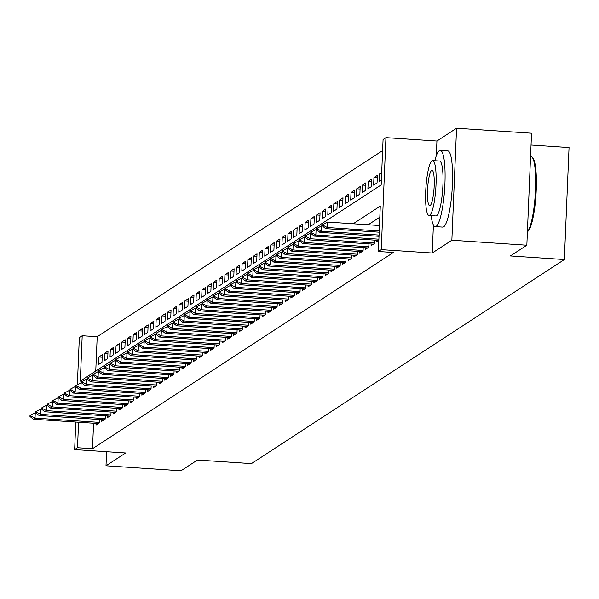 <?xml version="1.0" encoding="UTF-8"?>
<svg xmlns="http://www.w3.org/2000/svg" width="599" height="599" viewBox="0 0 599 599"><rect width="100%" height="100%" fill="white"/><g stroke="black" fill="none" stroke-linecap="round" stroke-linejoin="round"><path stroke-width="0.9" d="M77.361 384.723L79.338 337.604L82.205 335.732L80.303 381.136L381.174 184.911L383.075 139.515L385.943 137.643L381.249 249.633L378.381 251.498L380.283 206.101L353.2 223.764M433.414 224.969L432.238 253.018L451.863 240.221L526.843 245.208L531.538 133.218L456.558 128.231L436.933 141.035L385.943 137.643M531.043 145.025L569.05 147.556L564.355 259.539L251.445 463.611L197.46 460.025L180.988 470.769L106.001 465.782L125.633 452.979L74.643 449.587L75.796 422.07M382.611 150.596L97.203 336.735L82.205 335.732M451.863 240.221L456.558 128.231M106.592 451.713L106.001 465.782M376.891 240.274L376.823 241.951L378.838 240.633M371.163 244.018L371.088 245.687L374.525 243.449L374.667 240.132M365.427 247.754L365.36 249.431L368.797 247.185L368.939 243.868M359.7 251.49L359.625 253.167L363.069 250.921L363.204 247.604M353.964 255.226L353.897 256.904L357.333 254.657L357.476 251.34M348.236 258.963L348.169 260.64L351.606 258.401L351.74 255.077M342.508 262.699L342.433 264.376L345.87 262.137L346.012 258.82M336.773 266.443L336.705 268.112L340.142 265.874L340.284 262.557M331.045 270.179L330.97 271.856L334.414 269.61L334.549 266.293M325.309 273.915L325.242 275.592L328.679 273.346L328.821 270.029M319.581 277.651L319.514 279.329L322.951 277.082L323.086 273.765M313.854 281.388L313.779 283.065L317.215 280.826L317.358 277.502M308.118 285.124L308.051 286.801L311.487 284.562L311.63 281.245M302.39 288.868L302.315 290.537L305.76 288.299L305.894 284.982M296.655 292.604L296.587 294.281L300.024 292.035L300.166 288.718M290.927 296.34L290.859 298.017L294.296 295.771L294.431 292.454M285.199 300.077L285.124 301.754L288.561 299.507L288.703 296.191M279.463 303.813L279.396 305.49L282.833 303.251L282.975 299.927M273.736 307.557L273.661 309.226L277.105 306.988L277.24 303.671M268 311.293L267.933 312.963L271.369 310.724L271.512 307.407M262.272 315.029L262.205 316.706L265.642 314.46L265.776 311.143M256.544 318.765L256.469 320.443L259.906 318.196L260.048 314.879M250.809 322.502L250.741 324.179L254.178 321.933L254.32 318.616M245.081 326.238L245.006 327.915L248.45 325.676L248.585 322.352M239.345 329.982L239.278 331.651L242.715 329.413L242.857 326.096M233.617 333.718L233.55 335.395L236.987 333.149L237.122 329.832M227.89 337.454L227.815 339.131L231.251 336.885L231.394 333.568M222.154 341.19L222.087 342.868L225.524 340.621L225.666 337.304M216.426 344.927L216.351 346.604L219.796 344.365L219.93 341.041M210.691 348.663L210.623 350.34L214.06 348.101L214.202 344.784M204.963 352.407L204.895 354.076L208.332 351.838L208.467 348.521M199.235 356.143L199.16 357.82L202.597 355.574L202.739 352.257M193.499 359.879L193.432 361.556L196.869 359.31L197.011 355.993M187.772 363.615L187.697 365.293L191.141 363.046L191.276 359.729M182.036 367.352L181.969 369.029L185.405 366.79L185.548 363.466M176.308 371.088L176.241 372.765L179.678 370.526L179.812 367.209M170.58 374.832L170.505 376.501L173.942 374.263L174.084 370.946M164.845 378.568L164.777 380.245L168.214 377.999L168.356 374.682M159.117 382.304L159.042 383.981L162.486 381.735L162.621 378.418M153.381 386.041L153.314 387.718L156.751 385.471L156.893 382.155M147.654 389.777L147.586 391.454L151.023 389.215L151.158 385.891M141.926 393.521L141.851 395.19L145.287 392.951L145.43 389.635M136.19 397.257L136.123 398.927L139.56 396.688L139.702 393.371M130.462 400.993L130.387 402.67L133.832 400.424L133.966 397.107M124.727 404.729L124.659 406.407L128.096 404.16L128.238 400.843M118.999 408.466L118.931 410.143L122.368 407.897L122.503 404.58M113.271 412.202L113.196 413.879L116.633 411.64L116.775 408.316M107.535 415.946L107.468 417.615L110.905 415.377L111.047 412.06M101.808 419.682L101.733 421.359L105.177 419.113L105.312 415.796M102.197 357.214L98.857 356.997L102.294 354.75L101.98 362.32L98.543 364.559L98.857 356.997M107.925 353.477L104.593 353.253L108.03 351.014L107.708 358.576L104.271 360.823L104.593 353.253M113.653 349.741L110.321 349.517L113.758 347.278L113.443 354.84L110.006 357.086L110.321 349.517M119.388 346.005L116.049 345.78L119.493 343.541L119.171 351.104L115.734 353.35L116.049 345.78M125.116 342.269L121.784 342.044L125.221 339.798L124.906 347.368L121.462 349.606L121.784 342.044M130.852 338.525L127.512 338.308L130.949 336.061L130.634 343.631L127.198 345.87L127.512 338.308M136.579 334.789L133.248 334.571L136.684 332.325L136.362 339.895L132.926 342.134L133.248 334.571M142.307 331.052L138.975 330.828L142.412 328.589L142.098 336.151L138.661 338.398L138.975 330.828M148.043 327.316L144.703 327.091L148.148 324.853L147.826 332.415L144.389 334.661L144.703 327.091M153.771 323.58L150.439 323.355L153.876 321.116L153.561 328.679L150.117 330.925L150.439 323.355M159.506 319.836L156.167 319.619L159.604 317.373L159.289 324.943L155.852 327.181L156.167 319.619M165.234 316.1L161.902 315.883L165.339 313.636L165.017 321.206L161.58 323.445L161.902 315.883M170.962 312.364L167.63 312.139L171.067 309.9L170.752 317.47L167.316 319.709L167.63 312.139M176.698 308.627L173.358 308.403L176.802 306.164L176.48 313.726L173.044 315.973L173.358 308.403M182.425 304.891L179.094 304.666L182.53 302.428L182.216 309.99L178.772 312.236L179.094 304.666M188.161 301.155L184.821 300.93L188.258 298.684L187.944 306.254L184.507 308.5L184.821 300.93M193.889 297.411L190.557 297.194L193.994 294.948L193.672 302.517L190.235 304.756L190.557 297.194M199.617 293.675L196.285 293.458L199.722 291.211L199.407 298.781L195.97 301.02L196.285 293.458M205.352 289.938L202.013 289.714L205.457 287.475L205.135 295.045L201.698 297.284L202.013 289.714M211.08 286.202L207.748 285.978L211.185 283.739L210.87 291.301L207.426 293.547L207.748 285.978M216.816 282.466L213.476 282.241L216.913 280.003L216.598 287.565L213.162 289.811L213.476 282.241M222.543 278.73L219.212 278.505L222.648 276.259L222.326 283.829L218.89 286.067L219.212 278.505M228.271 274.986L224.939 274.769L228.376 272.523L228.062 280.092L224.625 282.331L224.939 274.769M234.007 271.25L230.667 271.033L234.112 268.786L233.79 276.356L230.353 278.595L230.667 271.033M239.735 267.513L236.403 267.289L239.84 265.05L239.525 272.612L236.081 274.859L236.403 267.289M245.47 263.777L242.131 263.553L245.568 261.314L245.253 268.876L241.816 271.122L242.131 263.553M251.198 260.041L247.866 259.816L251.303 257.577L250.981 265.14L247.544 267.386L247.866 259.816M256.926 256.305L253.594 256.08L257.031 253.834L256.716 261.404L253.28 263.642L253.594 256.08M262.661 252.561L259.322 252.344L262.766 250.097L262.444 257.667L259.008 259.906L259.322 252.344M268.389 248.825L265.058 248.607L268.494 246.361L268.18 253.931L264.736 256.17L265.058 248.607M274.125 245.088L270.785 244.864L274.222 242.625L273.908 250.187L270.471 252.434L270.785 244.864M279.853 241.352L276.521 241.127L279.958 238.889L279.636 246.451L276.199 248.697L276.521 241.127M285.581 237.616L282.249 237.391L285.686 235.152L285.371 242.715L281.934 244.961L282.249 237.391M291.316 233.872L287.977 233.655L291.421 231.409L291.099 238.979L287.662 241.217L287.977 233.655M297.044 230.136L293.712 229.919L297.149 227.672L296.834 235.242L293.39 237.481L293.712 229.919M302.78 226.4L299.44 226.175L302.877 223.936L302.562 231.506L299.126 233.745L299.44 226.175M308.507 222.663L305.176 222.439L308.612 220.2L308.29 227.762L304.854 230.009L305.176 222.439M314.235 218.927L310.903 218.702L314.34 216.464L314.026 224.026L310.589 226.272L310.903 218.702M319.971 215.191L316.631 214.966L320.076 212.72L319.754 220.29L316.317 222.536L316.631 214.966M325.699 211.447L322.367 211.23L325.804 208.984L325.489 216.553L322.045 218.792L322.367 211.23M331.434 207.711L328.095 207.494L331.532 205.247L331.217 212.817L327.78 215.056L328.095 207.494M337.162 203.974L333.83 203.75L337.267 201.511L336.945 209.081L333.508 211.32L333.83 203.75M342.89 200.238L339.558 200.014L342.995 197.775L342.68 205.337L339.244 207.583L339.558 200.014M348.625 196.502L345.286 196.277L348.73 194.039L348.408 201.601L344.972 203.847L345.286 196.277M354.353 192.766L351.021 192.541L354.458 190.295L354.144 197.865L350.7 200.103L351.021 192.541M360.089 189.022L356.749 188.805L360.186 186.559L359.872 194.128L356.435 196.367L356.749 188.805M365.817 185.286L362.485 185.069L365.922 182.822L365.6 190.392L362.163 192.631L362.485 185.069M371.545 181.549L368.213 181.325L371.65 179.086L371.335 186.648L367.898 188.895L368.213 181.325M377.28 177.813L373.941 177.589L377.385 175.35L377.063 182.912L373.626 185.158L373.941 177.589M381.63 173.98L379.676 173.852L381.69 172.534M97.203 336.735L95.758 371.051M379.676 173.852L379.354 181.422L381.376 180.104M93.571 423.253L92.508 448.718L393.378 252.493L378.381 251.498M379.818 217.182L368.19 224.76M96.072 423.418L96.005 425.095L99.441 422.849L99.584 419.532M432.238 253.018L381.249 249.633M92.508 448.718L77.511 447.723L74.643 449.587M526.843 245.208L510.37 255.953L564.355 259.539M78.574 422.258L77.511 447.723M436.933 141.035L436.312 155.792M30.811 415.878L30.849 414.965L29.987 415.526L29.95 416.432L30.811 415.878L35.041 418.124L35.274 412.674L36.539 412.134L36.576 411.228L35.715 411.79L35.678 412.696L39.055 415.504L104.076 419.832M98.341 423.568L33.327 419.248L35.041 418.124L99.464 422.407M29.95 416.432L33.327 419.248M35.274 412.674L30.849 414.965M431.16 215.61A38.201 6.903 -86.2 0 0 435.226 226.602A38.201 6.903 -86.2 0 0 436.177 226.317A38.201 6.903 -86.2 0 0 444.802 186.371A38.201 6.903 -86.2 0 0 440.295 150.371A38.201 6.903 -86.2 0 0 439.352 150.656A38.201 6.903 -86.2 0 0 434.807 160.727M435.226 226.602L442.728 227.103A38.201 6.903 -86.2 0 0 443.679 226.819A38.201 6.903 -86.2 0 0 452.305 186.873A38.201 6.903 -86.2 0 0 447.797 150.866L440.295 150.371M432.688 160.584L439.591 161.041A27.509 4.972 93.8 0 1 442.833 186.963A27.509 4.972 93.8 0 1 436.619 215.73A27.509 4.972 93.8 0 1 435.937 215.932L429.041 215.475A27.509 4.972 -86.2 0 0 429.723 215.266A27.509 4.972 -86.2 0 0 435.937 186.506A27.509 4.972 -86.2 0 0 432.688 160.584A27.509 4.972 -86.2 0 0 432.006 160.787A27.509 4.972 -86.2 0 0 425.799 189.546A27.509 4.972 -86.2 0 0 429.041 215.475M430.127 205.584A17.723 3.205 -86.2 0 0 434.133 187.045A17.723 3.205 -86.2 0 0 432.044 170.341A17.723 3.205 -86.2 0 0 431.602 170.475A17.723 3.205 -86.2 0 0 427.596 189.007A17.723 3.205 -86.2 0 0 429.693 205.712A17.723 3.205 -86.2 0 0 430.127 205.584M527.412 231.768A38.201 6.903 -86.2 0 0 535.274 194.188A38.201 6.903 -86.2 0 0 532.099 157.125A38.201 6.903 -86.2 0 0 530.879 156.391L530.572 156.369M532.099 157.125L532.908 158.084A37.288 6.731 93.8 0 1 535.963 195.019A37.288 6.731 93.8 0 1 528.041 231.221L527.405 231.798M36.539 412.134L40.777 414.388L41.002 408.937L42.274 408.398L42.312 407.492L41.451 408.054L41.413 408.96L44.783 411.768L109.804 416.095M39.055 415.504L40.777 414.388L105.192 418.671M41.002 408.937L36.576 411.228M42.274 408.398L46.505 410.652L46.737 405.201L48.002 404.662L48.04 403.756L47.179 404.318L47.141 405.224L50.518 408.031L115.532 412.359M44.783 411.768L46.505 410.652L110.92 414.935M46.737 405.201L42.312 407.492M48.002 404.662L52.233 406.908L52.465 401.465L53.73 400.926L53.768 400.02L52.914 400.574L52.877 401.487L56.246 404.295L121.268 408.615M50.518 408.031L52.233 406.908L116.655 411.191M52.465 401.465L48.04 403.756M53.73 400.926L57.968 403.172L58.193 397.729L58.612 397.751M56.246 404.295L57.968 403.172L122.383 407.455M58.193 397.729L53.768 400.02M59.466 397.189L59.503 396.276L58.642 396.838L58.605 397.751L59.466 397.189L63.696 399.436L63.928 393.985L64.34 394.015M126.995 404.879L61.982 400.559L63.696 399.436L128.119 403.719M58.605 397.751L61.982 400.559M63.928 393.985L59.503 396.276M65.194 393.453L65.231 392.54L64.37 393.101L64.333 394.007L65.194 393.453L69.432 395.699L69.656 390.249L70.929 389.709L70.967 388.803L70.105 389.365L70.068 390.271L73.437 393.079L138.459 397.407M132.731 401.143L67.709 396.823L69.432 395.699L133.847 399.982M64.333 394.007L67.709 396.823M69.656 390.249L65.231 392.54M70.929 389.709L75.16 391.963L75.392 386.512L76.657 385.973L76.694 385.067L75.833 385.629L75.796 386.535L79.173 389.343L144.187 393.67M73.437 393.079L75.16 391.963L139.574 396.246M75.392 386.512L70.967 388.803M76.657 385.973L80.887 388.227L81.12 382.776L82.385 382.237L82.422 381.331L81.569 381.892L81.531 382.798L84.901 385.606L149.922 389.927M79.173 389.343L80.887 388.227L145.31 392.51M81.12 382.776L76.694 385.067M82.385 382.237L86.623 384.483L86.848 379.04L88.12 378.501L88.158 377.595L87.297 378.149L87.259 379.062L90.636 381.87L155.65 386.19M84.901 385.606L86.623 384.483L151.038 388.766M86.848 379.04L82.422 381.331M88.12 378.501L92.351 380.747L92.583 375.303L93.848 374.764L93.886 373.851L93.025 374.412L92.987 375.326L96.364 378.134L161.386 382.454M90.636 381.87L92.351 380.747L156.773 385.03M92.583 375.303L88.158 377.595M93.848 374.764L98.086 377.011L98.311 371.56L98.73 371.59M96.364 378.134L98.086 377.011L162.501 381.293M98.311 371.56L93.886 373.851M99.584 371.021L99.621 370.115L98.76 370.676L98.723 371.582L99.584 371.021L103.814 373.274L104.046 367.823L105.312 367.284L105.349 366.378L104.488 366.94L104.451 367.846L107.827 370.654L172.841 374.981M167.114 378.718L102.092 374.397L103.814 373.274L168.229 377.557M98.723 371.582L102.092 374.397M104.046 367.823L99.621 370.115M105.312 367.284L109.542 369.538L109.774 364.087L111.04 363.548L111.077 362.642L110.223 363.204L110.186 364.11L113.555 366.917L178.577 371.245M107.827 370.654L109.542 369.538L173.965 373.821M109.774 364.087L105.349 366.378M111.04 363.548L115.278 365.794L115.502 360.351L116.775 359.812L116.812 358.906L115.951 359.467L115.914 360.373L119.291 363.181L184.305 367.501M113.555 366.917L115.278 365.794L179.693 370.085M115.502 360.351L111.077 362.642M116.775 359.812L121.005 362.058L121.238 356.615L122.503 356.076L122.54 355.17L121.679 355.724L121.642 356.637L125.019 359.445L190.04 363.765M119.291 363.181L121.005 362.058L185.428 366.341M121.238 356.615L116.812 358.906M122.503 356.076L126.741 358.322L126.966 352.878L127.385 352.901M125.019 359.445L126.741 358.322L191.156 362.605M126.966 352.878L122.54 355.17M128.238 352.339L128.276 351.426L127.415 351.987L127.377 352.893L128.238 352.339L132.469 354.586L132.701 349.135L133.113 349.165M195.768 360.029L130.747 355.709L132.469 354.586L196.884 358.868M127.377 352.893L130.747 355.709M132.701 349.135L128.276 351.426M133.966 348.596L134.004 347.69L133.143 348.251L133.105 349.157L133.966 348.596L138.197 350.849L138.429 345.398L139.694 344.859L139.739 343.953L138.878 344.515L138.841 345.421L142.21 348.229L207.232 352.556M201.496 356.293L136.482 351.972L138.197 350.849L202.619 355.132M133.105 349.157L136.482 351.972M138.429 345.398L134.004 347.69M139.694 344.859L143.932 347.113L144.157 341.662L145.43 341.123L145.467 340.217L144.606 340.779L144.569 341.685L147.946 344.492L212.959 348.82M142.21 348.229L143.932 347.113L208.347 351.396M144.157 341.662L139.739 343.953M145.43 341.123L149.66 343.369L149.892 337.926L151.158 337.387L151.195 336.481L150.334 337.042L150.297 337.948L153.673 340.756L218.695 345.076M147.946 344.492L149.66 343.369L214.083 347.66M149.892 337.926L145.467 340.217M151.158 337.387L155.396 339.633L155.62 334.19L156.893 333.65L156.931 332.737L156.069 333.299L156.032 334.212L159.401 337.02L224.423 341.34M153.673 340.756L155.396 339.633L219.811 343.916M155.62 334.19L151.195 336.481M156.893 333.65L161.124 335.897L161.356 330.446L162.621 329.914L162.658 329.001L161.797 329.562L161.76 330.468L165.137 333.284L230.151 337.604M159.401 337.02L161.124 335.897L225.538 340.18M161.356 330.446L156.931 332.737M162.621 329.914L166.851 332.16L167.084 326.71L167.503 326.74M165.137 333.284L166.851 332.16L231.274 336.443M167.084 326.71L162.658 329.001M168.349 326.17L168.394 325.264L167.533 325.826L167.495 326.732L168.349 326.17L172.587 328.424L172.812 322.973L174.084 322.434L174.122 321.528L173.261 322.09L173.223 322.996L176.6 325.804L241.614 330.131M235.886 333.868L170.865 329.54L172.587 328.424L237.002 332.707M167.495 326.732L170.865 329.54M172.812 322.973L168.394 325.264M174.084 322.434L178.315 324.688L178.547 319.237L179.812 318.698L179.85 317.792L178.989 318.354L178.951 319.26L182.328 322.067L247.35 326.395M176.6 325.804L178.315 324.688L242.737 328.971M178.547 319.237L174.122 321.528M179.812 318.698L184.05 320.944L184.275 315.501L185.548 314.962L185.585 314.056L184.724 314.61L184.687 315.523L188.056 318.331L253.078 322.651M182.328 322.067L184.05 320.944L248.465 325.227M184.275 315.501L179.85 317.792M185.548 314.962L189.778 317.208L190.01 311.765L191.276 311.225L191.313 310.312L190.452 310.874L190.415 311.787L193.791 314.595L258.805 318.915M188.056 318.331L189.778 317.208L254.193 321.491M190.01 311.765L185.585 314.056M191.276 311.225L195.506 313.472L195.738 308.021L196.158 308.051M193.791 314.595L195.506 313.472L259.929 317.755M195.738 308.021L191.313 310.312M197.004 307.489L197.049 306.576L196.187 307.137L196.15 308.043L197.004 307.489L201.242 309.735L201.466 304.285L201.885 304.314M264.541 315.179L199.519 310.859L201.242 309.735L265.656 314.018M196.15 308.043L199.519 310.859M201.466 304.285L197.049 306.576M202.739 303.745L202.776 302.839L201.915 303.401L201.878 304.307L202.739 303.745L206.969 305.999L207.202 300.548L207.613 300.578M270.269 311.443L205.255 307.115L206.969 305.999L271.392 310.282M201.878 304.307L205.255 307.115M207.202 300.548L202.776 302.839M208.467 300.009L208.504 299.103L207.643 299.665L207.606 300.571L208.467 300.009L212.705 302.263L212.93 296.812L214.202 296.273L214.24 295.367L213.379 295.928L213.341 296.834L216.711 299.642L281.732 303.963M276.004 307.706L210.983 303.379L212.705 302.263L277.12 306.546M207.606 300.571L210.983 303.379M212.93 296.812L208.504 299.103M214.202 296.273L218.433 298.519L218.665 293.076L219.93 292.537L219.968 291.631L219.107 292.185L219.069 293.098L222.446 295.906L287.46 300.226M216.711 299.642L218.433 298.519L282.848 302.802M218.665 293.076L214.24 295.367M219.93 292.537L224.161 294.783L224.393 289.339L225.658 288.8L225.703 287.887L224.842 288.448L224.805 289.362L228.174 292.17L293.196 296.49M222.446 295.906L224.161 294.783L288.583 299.066M224.393 289.339L219.968 291.631M225.658 288.8L229.896 291.047L230.121 285.596L231.394 285.057L231.431 284.151L230.57 284.712L230.533 285.618L233.909 288.433L298.923 292.754M228.174 292.17L229.896 291.047L294.311 295.329M230.121 285.596L225.703 287.887M231.394 285.057L235.624 287.31L235.856 281.859L236.268 281.889M233.909 288.433L235.624 287.31L300.047 291.593M235.856 281.859L231.431 284.151M237.122 281.32L237.159 280.414L236.298 280.976L236.261 281.882L237.122 281.32L241.36 283.574L241.584 278.123L242.857 277.584L242.894 276.678L242.033 277.24L241.996 278.146L245.365 280.953L310.387 285.281M304.659 289.017L239.637 284.69L241.36 283.574L305.775 287.857M236.261 281.882L239.637 284.69M241.584 278.123L237.159 280.414M242.857 277.584L247.088 279.83L247.32 274.387L248.585 273.848L248.622 272.942L247.761 273.503L247.724 274.409L251.101 277.217L316.115 281.537M245.365 280.953L247.088 279.83L311.502 284.121M247.32 274.387L242.894 276.678M248.585 273.848L252.815 276.094L253.048 270.651L254.313 270.112L254.358 269.206L253.497 269.76L253.459 270.673L256.829 273.481L321.85 277.801M251.101 277.217L252.815 276.094L317.238 280.377M253.048 270.651L248.622 272.942M254.313 270.112L258.551 272.358L258.775 266.914L260.048 266.375L260.086 265.462L259.225 266.023L259.187 266.929L262.564 269.745L327.578 274.065M256.829 273.481L258.551 272.358L322.966 276.641M258.775 266.914L254.358 269.206M260.048 266.375L264.279 268.622L264.511 263.171L265.776 262.632L265.814 261.726L264.96 262.287L264.915 263.193L268.292 266.008L333.314 270.329M262.564 269.745L264.279 268.622L328.701 272.904M264.511 263.171L260.086 265.462M265.776 262.632L270.014 264.885L270.239 259.434L270.658 259.464M268.292 266.008L270.014 264.885L334.429 269.168M270.239 259.434L265.814 261.726M271.512 258.895L271.549 257.989L270.688 258.551L270.651 259.457L271.512 258.895L275.742 261.149L275.974 255.698L276.386 255.728M339.041 266.592L274.02 262.265L275.742 261.149L340.157 265.432M270.651 259.457L274.02 262.265M275.974 255.698L271.549 257.989M277.24 255.159L277.277 254.253L276.416 254.815L276.379 255.721L277.24 255.159L281.47 257.405L281.702 251.962L282.968 251.423L283.013 250.517L282.151 251.078L282.114 251.984L285.483 254.792L350.505 259.112M344.769 262.856L279.755 258.528L281.47 257.405L345.893 261.688M276.379 255.721L279.755 258.528M281.702 251.962L277.277 254.253M282.968 251.423L287.206 253.669L287.43 248.226L288.703 247.687L288.74 246.773L287.879 247.335L287.842 248.248L291.219 251.056L356.233 255.376M285.483 254.792L287.206 253.669L351.62 257.952M287.43 248.226L283.013 250.517M288.703 247.687L292.933 249.933L293.166 244.482L294.431 243.95L294.468 243.037L293.615 243.598L293.57 244.504L296.947 247.32L361.968 251.64M291.219 251.056L292.933 249.933L357.356 254.216M293.166 244.482L288.74 246.773M294.431 243.95L298.669 246.196L298.894 240.746L300.166 240.206L300.204 239.301L299.343 239.862L299.305 240.768L302.675 243.576L367.696 247.904M296.947 247.32L298.669 246.196L363.084 250.479M298.894 240.746L294.468 243.037M300.166 240.206L304.397 242.46L304.629 237.009L305.041 237.039M302.675 243.576L304.397 242.46L368.812 246.743M304.629 237.009L300.204 239.301M305.894 236.47L305.932 235.564L305.071 236.126L305.033 237.032L305.894 236.47L310.125 238.724L310.357 233.273L311.622 232.734L311.667 231.828L310.806 232.39L310.769 233.296L314.138 236.103L378.845 240.409M373.424 244.167L308.41 239.84L310.125 238.724L374.547 243.007M305.033 237.032L308.41 239.84M310.357 233.273L305.932 235.564M311.622 232.734L315.86 234.98L316.085 229.537L317.358 228.998L317.395 228.092L316.534 228.646L316.497 229.559L319.873 232.367L379.017 236.298M314.138 236.103L315.86 234.98L378.897 239.173M316.085 229.537L311.667 231.828M317.358 228.998L321.588 231.244L321.82 225.801L323.086 225.261L323.123 224.348L322.269 224.91L322.225 225.823L325.601 228.631L379.189 232.195M319.873 232.367L321.588 231.244L379.07 235.07M321.82 225.801L317.395 228.092M323.086 225.261L327.324 227.508L327.548 222.057L379.474 225.516M325.601 228.631L327.324 227.508L379.242 230.959M327.548 222.057L323.123 224.348"/></g></svg>

